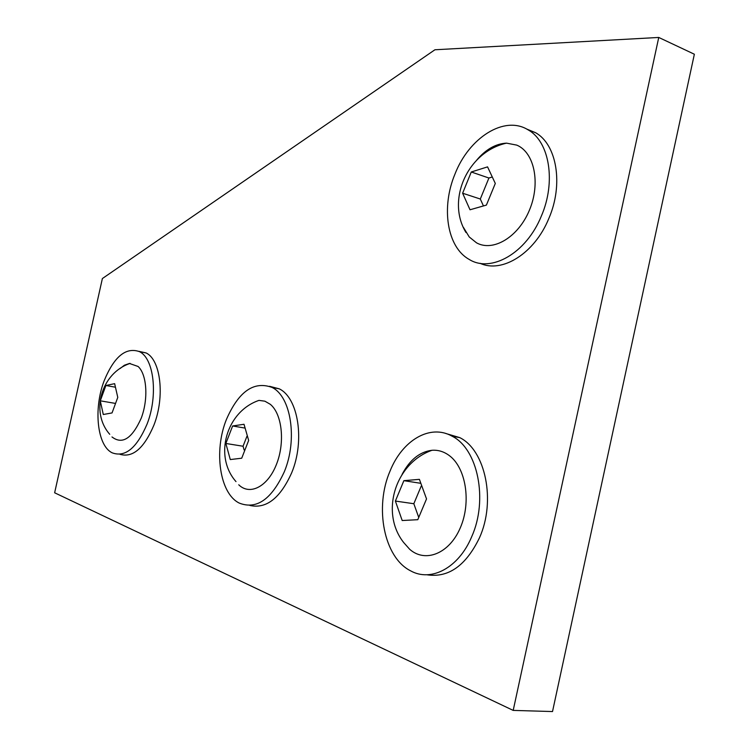 <?xml version="1.0" encoding="UTF-8"?>
<svg xmlns="http://www.w3.org/2000/svg" width="749" height="749" viewBox="0 0 749 749"><rect width="100%" height="100%" fill="white"/><g stroke="black" fill="none" stroke-linecap="round" stroke-linejoin="round"><path stroke-width="1.12" d="M445.739 433.474L459.764 437.622C485.408 450.14 496.213 500.922 479.444 537.866C465.822 565.86 448.248 578.153 426.724 574.755M471.636 536.855C458.697 567.92 431.04 582.338 410.639 570.85C383.825 557.537 374.322 507.223 390.051 471.065C402.288 440.337 430.076 423.625 452.115 436.199C477.703 448.735 488.432 499.733 471.636 536.855M449.157 455.476C465.869 467.545 471.524 501.989 460.335 527.745C449.381 553.698 425.245 563.201 409.675 549.279L403.674 542.519C380.052 512.691 395.06 463.2 432.004 450.28C438.118 449.84 443.839 451.572 449.157 455.476M402.073 474.398C409.787 459.802 419.768 451.769 432.004 450.28M395.388 501.062L402.194 520.527L417.792 519.694L426.527 498.909L419.403 479.351L403.87 480.671L395.388 501.062L413.832 503.721L418.551 516.913M420.292 483.236L403.87 480.671M421.163 486.213L413.832 503.721M269.584 386.297L279.246 388.834C298.233 397.785 305.133 440.665 291.67 472.816C280.22 498.216 266.298 509.095 249.904 505.453M284.339 471.711C271.578 499.414 256.561 509.872 239.287 503.094C219.626 493.572 213.634 451.02 226.385 419.543C238.65 391.427 253.883 380.735 272.074 387.448C290.996 396.399 297.812 439.429 284.339 471.711M235.991 481.598C213.587 456.356 226.161 411.501 258.985 400.387L264.874 401.183L270.277 404.291C282.13 413.897 285.247 442.537 276.39 464.549C267.711 486.719 249.838 495.801 238.744 484.781M225.852 443.474L230.289 459.558L241.721 458.21L248.659 440.431L244.015 424.28L232.621 425.975L225.852 443.474L243.051 446.235L244.108 449.952M244.539 428.007L232.621 425.975M246.917 436.321L243.051 446.235M513.196 710.398L658.755 37.45L434.916 49.771L102.379 278.544L54.64 492.786L513.196 710.398L552.519 711.55L694.36 54.228L658.755 37.45M138.79 351.309L146.064 352.938C160.679 359.614 165.108 396.67 153.929 425.095C144.098 448.276 132.779 458.014 119.962 454.306M147.113 423.971C136.842 448.052 125.195 457.667 112.181 452.817C97.155 445.711 93.391 408.888 104.055 381.035C114.007 356.683 125.785 346.881 139.398 351.618C153.948 358.284 158.301 395.453 147.113 423.971M120.102 368.517L124.381 365.231L129.446 363.462L138.097 366.476C146.898 374.406 148.536 398.908 141.252 418.129C132.049 438.605 122.293 444.878 111.994 436.948M100.282 400.818L103.287 414.506L112.041 412.924L117.78 397.391L114.634 383.666L105.899 385.501L100.282 400.818L114.85 403.318M114.887 387.111L105.899 385.501M526.538 128.978L535.535 132.685C556.9 144.501 563.641 184.619 548.811 218.53C534.552 253.574 501.97 273.6 480.053 263.283M541.349 216.077C526.247 253.424 490.876 273.216 469.117 259.379C446.984 247.161 440.964 207.52 454.943 174.143C468.921 137.816 504.433 114.85 528.195 129.914C549.523 141.72 556.198 181.988 541.349 216.077M476.72 160.099C485.839 149.332 495.782 143.686 506.539 143.143L516.763 145.119C534.44 152.393 540.797 183.355 529.384 210.263C518.214 237.293 493.02 252.104 476.504 242.816L469.248 236.974L463.378 227.312M462.62 193.223L470.016 209.776L486.401 205.095L495.304 183.439L487.562 166.877L471.271 171.989L462.62 193.223L480.306 199.019L483.348 205.703M491.747 177.157L488.919 178.019L471.271 171.989M488.919 178.019L480.306 199.019M452.115 436.199L459.764 437.622M272.074 387.448L279.246 388.834M139.398 351.618L146.064 352.938M130.157 363.396C101.255 372.918 90.03 412.119 109.738 434.289M528.195 129.914L535.535 132.685M506.539 143.143C467.535 151.701 446.114 200.236 466 232.518"/></g></svg>
